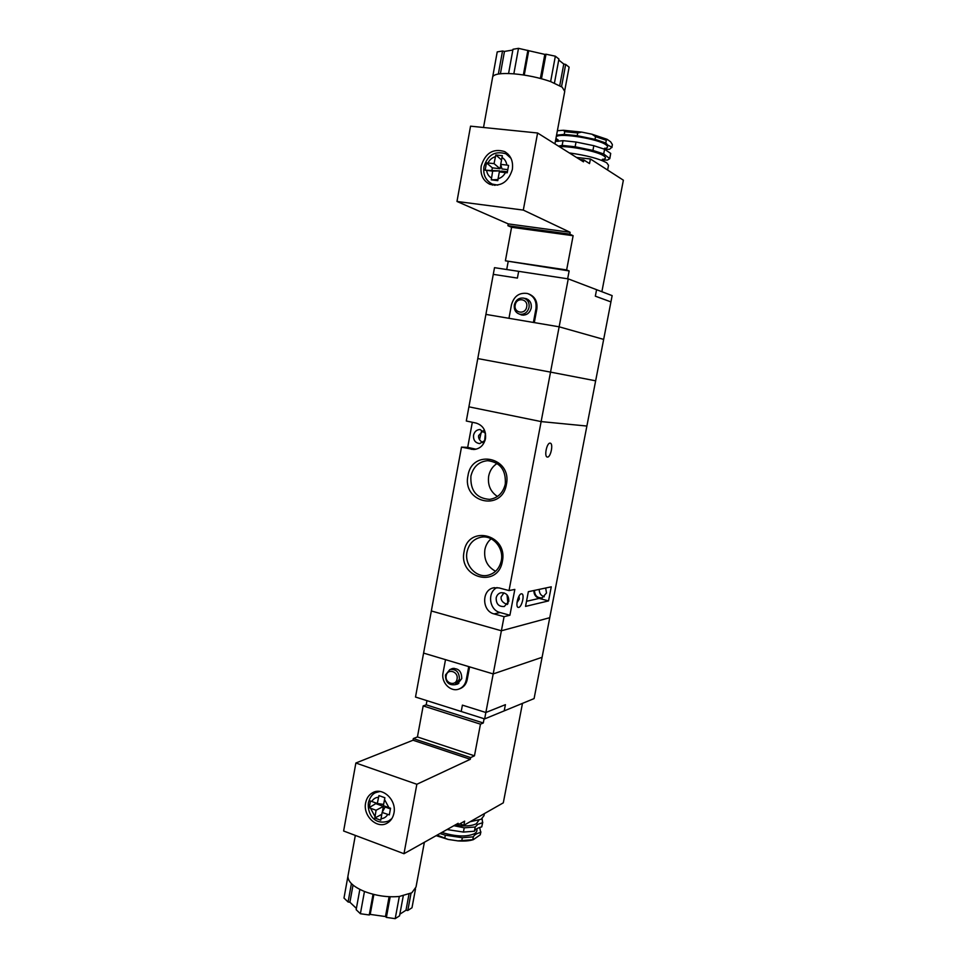 <?xml version="1.0" encoding="UTF-8"?>
<svg xmlns="http://www.w3.org/2000/svg" width="967" height="967" viewBox="0 0 967 967"><rect width="100%" height="100%" fill="white"/><g stroke="black" fill="none" stroke-linecap="round" stroke-linejoin="round"><path stroke-width="1.45" d="M526.689 306.89C528.49 298.767 516.438 296.833 515.218 305.004C513.417 313.078 525.432 315.097 526.689 306.89M514.323 304.956C515.834 299.794 519.013 297.522 523.824 298.15C527.813 299.613 529.553 302.695 529.058 307.373C527.571 312.45 524.465 314.734 519.738 314.215C515.641 312.812 513.828 309.73 514.323 304.956M528.139 299.613L524.465 298.356M520.609 314.468L521.817 315.037M519.702 314.215L521.684 315.012C526.532 315.544 529.723 313.211 531.234 308.014C531.753 303.215 529.964 300.06 525.879 298.561L524.428 298.344M568.245 278.883L518.663 271.34L517.405 278.085L518.663 271.34L494.512 267.666L485.905 314.396L559.144 326.81L568.245 278.883L612.147 295.624L603.662 339.405L559.144 326.81L485.905 314.396L466.299 421.008L476.078 423.062C483.101 425.359 486.232 430.569 485.482 438.704C483.778 445.388 479.825 448.99 473.625 449.51L461.489 447.117L415.508 697.038L461.211 711.494L462.407 705.136L461.211 711.494L484.648 718.904L493.194 673.926L423.594 653.1L493.194 673.926L501.389 630.774L431.342 610.975L501.389 630.774L504.073 616.68L509.911 615.242L514.831 589.411L509.029 590.583L541.133 421.588L468.898 406.829L541.133 421.588L550.537 372.114L477.783 358.576L550.537 372.114L559.144 326.81L603.662 339.405L595.648 380.817L550.537 372.114L595.648 380.817L586.884 426.048L541.133 421.588L586.884 426.048L549.752 617.695L501.389 630.774L549.752 617.695L542.088 657.294L493.194 673.926L542.088 657.294L534.086 698.597L484.648 718.904M526.652 298.815L525.323 298.622M522.011 314.867L523.498 315.194M595.334 296.168L596.579 289.689L595.334 296.168L610.926 301.897L595.334 296.168M493.279 274.362L517.405 278.085L493.279 274.362M533.409 322.349L535.96 308.787L536.842 309.053C537.688 301.378 534.848 296.289 528.345 293.799M536.842 309.053L534.304 322.603M535.96 308.787C536.794 301.051 533.941 295.95 527.378 293.485C519.315 292.372 514.009 296.132 511.47 304.762L508.98 318.203M446.198 675.74C444.506 683.306 455.868 686.812 457.053 679.052C458.745 671.436 447.346 668.004 446.198 675.74M459.41 679.269L455.106 684.696C448.748 685.446 445.521 682.218 445.461 675.014L449.897 669.527C456.194 668.886 459.361 672.138 459.41 679.269M457.838 683.778L458.817 683.391M452.725 668.427L451.674 668.971M455.469 684.576L457.355 684.177L461.755 678.616C461.706 671.316 458.455 667.992 452 668.644L450.682 669.285M456.448 684.237L457.621 684.068M454.079 668.282L450.332 669.394M505.415 704.665L504.218 710.866L505.415 704.665L485.869 712.498L462.407 705.136L485.869 712.498L505.415 704.665M459.446 688.867L460.147 688.625C463.894 687.029 466.251 684.044 467.194 679.644L469.599 666.867M468.632 667.17L466.227 679.97C465.272 684.37 462.927 687.368 459.168 688.951C450.864 692.602 440.855 682.581 443.043 672.923L445.412 660.219M502.357 561.38C497.993 588.758 458.092 577.976 464.112 551.528C468.004 524.465 508.304 534.328 502.357 561.38M467.025 551.915C464.172 564.849 476.09 578.278 487.96 575.256C495.031 573.383 499.468 568.536 501.293 560.727C504.085 548.096 492.868 534.944 481.348 537.144C473.721 538.74 468.959 543.659 467.025 551.915M506.382 484.503C501.994 512.099 461.948 502.393 467.98 475.691C471.896 448.422 512.353 457.198 506.382 484.503M470.905 476.139C470.192 490.595 476.405 498.343 489.544 499.371C497.836 498.102 503.094 492.977 505.294 484.032C506.104 470.071 500.241 462.286 487.694 460.679C478.834 461.561 473.238 466.723 470.905 476.139M485.398 433.18L484.612 441.061M479.535 439.683L481.361 431.657M547.443 457.065C550.682 457.512 553.547 443.732 550.32 443.176L550.102 443.14C546.863 442.572 543.95 456.472 547.189 457.028L547.443 457.065M507.022 594.838L507.941 603.662M516.982 602.659L519.291 599.032L519.001 596.131M518.723 607.409C521.866 606.986 524.791 594.548 521.902 593.847L521.31 593.811C518.179 594.125 515.206 606.672 518.094 607.373L518.723 607.409M497.123 463.447C492.638 466.324 489.822 470.53 488.686 476.078C487.513 484.975 490.438 491.78 497.449 496.482M491.127 538.788C487.852 541.556 485.76 545.183 484.878 549.643C483.718 559.555 487.295 566.759 495.587 571.255M534.461 590.402C534.751 595.72 537.35 598.186 542.245 597.799L546.512 592.976L545.666 588.021M539.248 589.387C539.175 593.194 540.843 595.66 544.264 596.772M496.168 597.932C496.095 603.964 498.803 606.829 504.291 606.514L508.799 601.365C508.884 595.406 506.225 592.529 500.809 592.747C498.331 593.484 496.784 595.213 496.168 597.932M507.385 604.46L506.841 604.302C502.622 602.683 500.701 600.205 501.099 596.893L503.976 592.844M485.494 433.409L480.019 429.517C476.634 429.699 474.471 431.608 473.552 435.223C473.226 440.13 475.268 442.922 479.668 443.599L485.059 440.396M482.871 442.668C479.62 440.662 478.206 438.281 478.641 435.549L483.343 430.678M472.319 422.277L467.69 447.383L461.489 447.117M548.543 600.906L551.263 586.824L528.357 591.695L525.54 606.394L548.543 600.906L539.175 598.404C535.633 597.135 533.869 594.5 533.881 590.523M509.029 590.583L499.02 587.912L493.557 587.827C481.409 590.051 481.856 611.18 494.101 613.924L504.073 616.68M497.062 587.573C487.042 592.034 489.169 610.08 500.024 612.51L509.911 615.242M467.69 447.383L476.054 449.22M481.215 165.949C480.128 174.604 482.968 180.708 489.749 184.25C500.797 187.018 508.316 182.122 512.329 169.563C513.417 161.247 510.806 155.228 504.472 151.529C493.122 148.217 485.361 153.028 481.215 165.949M490.728 183.271L492.481 185.108M492.59 77.42L492.711 76.768C494.27 73.939 501.317 72.96 513.84 73.83C526.894 75.027 539.151 77.614 550.634 81.591L562.19 87.175L564.74 91.394L554.925 143.89M497.945 179.572L491.284 179.85L492.662 171.111L485.144 170.204L486.474 162.867L494.04 163.604L495.817 154.986L502.357 155.711L500.713 164.366L506.841 165.067C506.321 161.61 504.701 159.071 501.97 157.476M491.284 179.85L497.8 180.636L498.078 178.774C501.257 177.868 503.71 175.813 505.451 172.61L507.216 172.791L508.569 165.405L506.841 165.067M505.451 172.61L499.335 171.896L498.078 178.774M507.88 153.946L505.39 153.56M508.243 223.897L507.917 225.698L569.793 234.135L570.143 232.298L508.243 223.897L456.98 201.462L470.542 126.169L537.604 132.999L583.488 161.84L583.838 159.978L589.532 163.58L590.414 158.975L623.377 180.188L601.873 291.708M507.917 225.698L511.579 227.293L505.39 260.812L569.14 270.941L567.653 278.786M508.134 261.827L506.708 269.515M576.513 157.464L590.414 158.975M456.98 201.462L523.304 210.093L537.604 132.999M523.304 210.093L570.143 232.298M569.793 234.135L573.129 235.706L566.638 269.938L569.14 270.941M583.838 159.978L579.813 159.543M505.39 260.812L566.638 269.938M511.579 227.293L573.129 235.706M508.569 73.528L512.993 49.269L518.493 48.35L544.82 54.394L540.372 78.448M528.671 50.961L524.247 75.088M544.82 54.394L546.004 54.212L541.472 78.738M546.004 54.212L555.348 56.195L550.634 81.591M555.348 56.195L558.914 59.035L554.442 83.065M558.733 60.014L563.773 64.027L559.748 85.604M563.773 64.027L565.683 64.426L561.525 86.704M565.683 64.426L569.116 67.158L564.788 90.294M498.356 74.024L502.526 51.009L497.219 51.892L492.711 76.768M502.526 51.009L504.46 51.42L500.41 73.746M504.46 51.42L512.861 50.03M518.493 48.35L513.84 73.83M527.873 50.344L523.365 74.955M499.504 171.836L499.673 170.869L492.662 171.111M499.673 170.869L485.144 170.204M491.973 169.974L492.36 167.847L486.474 162.867M494.04 163.604L500.072 168.742L492.36 167.847M500.072 168.742L500.809 164.716M501.522 159.918L495.817 154.986M507.76 169.636L501.958 168.959L500.713 164.366M507.385 171.775L501.571 171.099L499.335 171.896M601.776 160.063L607.421 160.063L609.79 158.673L603.698 153.946L604.593 149.244L610.697 153.415L609.851 158.383M611.918 147.552L612.389 144.554L611.881 147.214L607.614 144.977L605.789 142.971L606.309 140.275L595.539 136.661L591.985 134.22L607.107 139.308L606.309 140.275M612.389 144.554L610.624 141.798L607.107 139.308M602.284 159.519C605.886 158.926 606.418 157.73 603.867 155.929C598.029 151.589 570.881 145.932 559.385 146.694M603.698 153.946L592.928 150.429L575.135 146.766L562.153 145.401L558.491 146.126M569.285 152.919C586.727 155.385 599.214 158.685 606.732 162.831L608.521 165.297L607.614 170.047M564.728 131.669L563.447 130.267L581.699 132.092L577.734 132.975L564.728 131.669L564.22 134.377L556.557 135.187M563.447 130.267L557.391 130.726M591.985 134.22L581.699 132.092M595.539 136.661L595.031 139.369L577.226 135.694L564.22 134.377M577.226 135.694L577.734 132.975M605.789 142.971L595.031 139.369M604.58 149.244L609.476 149.341L611.881 147.214M555.759 139.441L558.056 141.387L557.983 139.659M555.384 141.436L563.036 140.674L576.03 142.028L593.823 145.691L604.593 149.244M563.036 140.674L562.153 145.401M575.135 146.766L576.03 142.028M593.823 145.691L592.928 150.429M610.697 153.415L609.802 158.056M393.944 813.126C396.821 800.362 382.98 786.933 372.936 792.553C369.043 794.584 366.614 798.017 365.635 802.876C362.734 815.761 376.949 829.348 387.102 823.171C390.716 821.104 393.001 817.756 393.944 813.126M377.082 791.393L376.078 792.444M424.38 842.257L416.015 887.017L411.809 892.795L399.323 896.469C387.694 897.497 376.078 895.829 364.462 891.477C353.426 886.836 347.915 881.771 347.927 876.283L348.132 875.135M376.489 803.19L369.249 807.59L370.446 800.966L377.299 803.48L378.943 795.599L384.878 797.727L383.367 805.68L390.547 808.231L389.326 814.891L382.122 812.461L380.768 820.209L374.845 818.034L376.066 810.261L370.542 808.255L374.942 816.45M369.249 807.59L370.542 808.255M388.589 821.08L390.003 820.983M403.976 853.716L416.85 784.273L355.868 763.011L343.623 831.004L403.976 853.716L458.177 823.292L457.862 824.972L464.643 821.152L463.846 825.298L459.833 823.86M416.85 784.273L470.313 759.288L413.03 740.226L413.332 738.57L417.43 736.939L423.171 705.91L426.193 704.834L426.967 700.652M470.313 759.288L470.627 757.596L413.332 738.57M470.627 757.596L474.459 755.819L480.466 724.162L483.282 722.99L426.193 704.834M483.282 722.99L484.092 718.723M522.482 703.36L503.299 802.84L463.846 825.298M355.868 763.011L413.03 740.226M456.231 824.392L457.862 824.972M480.466 724.162L423.171 705.91M474.459 755.819L417.43 736.939M356.388 908.412L349.909 902.235L353.028 885.083M349.909 902.235L348.084 901.981L351.42 883.62M348.084 901.981L343.986 898.065L347.927 876.283M411.023 893.254L407.808 910.479L411.99 907.759L415.52 888.866M407.808 910.479L405.995 910.225L408.981 894.221M405.995 910.225L399.855 914.19M399.323 896.469L395.201 918.65L399.552 915.834L403.263 895.877M395.201 918.65L386.377 917.405L390.197 896.76M386.377 917.405L385.458 916.547L389.121 896.711M385.458 916.547L370.204 914.395L373.866 894.451M370.204 914.395L369.249 914.975L373.057 894.245M369.249 914.975L360.389 913.73L364.462 891.477M360.389 913.73L356.158 909.681L359.845 889.41M382.122 812.461L385.108 806.998L390.414 808.908M381.784 814.311L374.845 818.034M376.368 803.843L383.391 806.381L382.352 812.05M383.391 806.381L376.066 810.261M383.597 804.435L377.299 803.48M454.925 825.129C464.656 826.531 471.799 826.072 476.356 823.727L478.846 820.282M453.898 825.697L464.22 827.825L475.208 827.003L477.807 824.331L482.557 822.724L482.122 818.626M484.407 813.598L484.008 815.628L481.179 819.242L470.131 821.72M437.144 835.101L448.12 839.429L436.141 835.657M473.383 839.634C469.454 840.927 464.305 841.35 457.935 840.891L473.383 839.634L480.236 834.823L480.901 831.862M448.12 839.429L457.935 840.891M444.868 837.615L445.328 835.186L462.335 837.712L473.334 836.842C474.326 834.823 476.779 833.361 480.696 832.442L479.705 827.45M462.335 837.712L461.875 840.142M472.875 839.247L473.334 836.842M439.925 833.542L445.328 835.186M480.696 832.442L480.236 834.823M482.763 822.155L481.759 826.894C477.843 827.788 475.401 829.227 474.41 831.221L463.411 832.067L447.044 829.553M482.557 822.724L481.759 826.894M474.41 831.221L475.208 827.003M464.22 827.825L463.411 832.067M466.227 679.97L467.194 679.644M500.024 612.51L494.101 613.924M475.015 449.413L471.243 449.256M526.507 601.305L539.175 598.404M497.763 185.132L492.312 184.093C485.688 180.539 482.908 174.737 483.959 166.699C487.694 154.889 495.031 150.598 505.946 153.813L511.011 158.358M495.297 156.727C492.118 157.669 489.677 159.724 487.972 162.903M486.606 170.397C487.114 173.842 488.71 176.369 491.417 177.976M555.965 138.341L558.152 140.118M604.315 148.592C607.977 147.939 608.545 146.682 605.995 144.808C598.646 138.97 560.159 132.684 556.279 136.661M391.865 818.614L388.226 821.249M380.998 818.662C383.887 818.517 386.123 817.115 387.694 814.492M388.939 807.687L384.503 799.467M378.435 797.292C375.547 797.461 373.335 798.863 371.775 801.498M390.97 819.883L388.903 820.923C373.661 826.132 367.255 812.836 368.379 802.864C369.853 797.388 372.319 793.967 375.776 792.577L379.995 791.477M441.859 832.454C455.868 836.685 466.723 837.096 474.459 833.699C476.622 832.382 477.372 830.738 476.719 828.792M525.879 298.561L526.532 298.767M519.738 314.215L522.639 315.049M455.106 684.696L458.261 683.633M459.168 688.951L460.147 688.625M482.726 536.999L481.348 537.144M489.181 460.715L487.694 460.679M494.475 587.646L493.557 587.827M506.962 154.394L509.488 155.796M492.711 76.792L483.524 127.487M505.572 152.145L504.472 151.529M492.312 184.093L494.874 185.362M604.617 148.229L604.073 149.039M602.598 159.18L601.849 160.425M373.625 792.239L372.936 792.553M347.927 876.235L355.324 835.415M376.417 792.299L378.508 791.344"/></g></svg>
